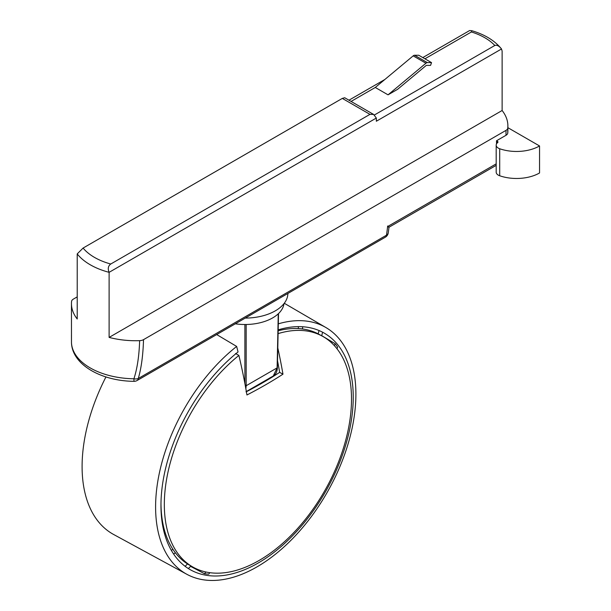<?xml version="1.0" encoding="UTF-8"?>
<svg xmlns="http://www.w3.org/2000/svg" width="611" height="611" viewBox="0 0 611 611"><rect width="100%" height="100%" fill="white"/><g stroke="black" fill="none" stroke-linecap="round" stroke-linejoin="round"><path stroke-width="0.92" d="M506.015 135.275L506.007 130.372L143.516 339.655C143.058 355.274 141.317 368.219 138.285 378.499L386.503 235.189A6.018 3.475 60 0 1 385.304 237.213L137.085 380.523A6.018 3.475 -120 0 0 138.285 378.499A6.018 3.422 -165.2 0 1 133.916 378.782L133.985 381.325A6.018 6.018 0 0 0 137.085 380.523M287.865 293.471A42.862 24.745 180 0 1 245.232 318.087M385.304 237.213A6.018 6.018 0 0 0 388.252 232.875L389.008 227.223L496.185 165.352M387.595 226.017C389.467 227.414 389.467 227.59 387.603 226.551L496.185 163.863M506.007 130.372A6.018 3.475 0 0 0 507.756 128.127L507.764 132.984A64.231 37.08 180 0 1 507.756 133.038A6.018 3.475 180 0 1 506.007 135.283L496.514 140.767L497.43 141.294A1.802 1.039 180 0 1 497.957 142.027A1.802 1.039 180 0 1 497.606 142.646A7.294 4.208 0 0 0 496.185 145.143A7.294 4.208 0 0 0 499.699 148.748A32.52 18.781 0 0 0 539.544 145.96L507.878 127.684M424.92 58.809L471.417 31.963L471.768 30.695C484.882 34.56 494.795 40.654 501.509 48.956L502.127 51.072L502.127 110.507L109.117 337.409A64.231 37.08 0 0 0 139.636 340.663C139.132 355.984 137.223 368.693 133.916 378.789A64.231 37.08 0 0 1 71.479 342.74L71.456 303.652A64.231 37.08 180 0 1 71.579 301.368A6.018 3.475 0 0 1 73.328 299.13L77.215 296.885M139.636 340.663A6.018 3.475 -0 0 0 143.516 339.655M502.127 110.507A64.231 37.08 180 0 1 507.878 125.851A64.231 37.08 180 0 1 507.756 128.127M109.117 337.409L109.117 272.33A64.231 37.08 180 0 1 77.215 253.909L77.215 318.988A64.231 37.08 180 0 1 71.456 303.652M77.215 253.909L83.088 248.058A58.213 33.613 0 0 0 110.744 264.021C108.162 265.915 107.62 268.687 109.117 272.33L376.338 118.045L373.588 114.425L369.961 114.364L342.313 98.402L344.696 97.745L373.588 114.425M342.313 98.402L83.088 248.058M374.39 114.998L494.818 45.474C496.903 44.779 499.141 45.947 501.516 48.972L376.338 121.238L376.338 118.045M348.965 100.204L384.846 79.491M422.797 57.579L469.615 30.55L471.768 30.695M507.764 132.984A64.231 37.08 0 0 0 507.878 130.762L507.878 125.851M539.544 145.96L539.544 172.974A32.52 18.781 0 0 1 499.699 175.762A7.294 4.208 0 0 1 496.185 172.157L496.185 145.143M496.514 140.767L496.514 143.898M110.744 264.021L369.961 114.364M397.608 89.313L388.038 94.835L425.936 63.239A3.009 1.734 120 0 1 427.349 62.62L431.526 62.62L430.579 65.369L426.325 65.369L397.608 89.313M351.088 101.434L375.276 87.472L388.038 94.835M375.276 87.472L413.173 55.868A3.009 1.734 -60 0 1 414.586 55.25L418.764 55.25L431.526 62.62M71.51 343.214A6.018 4.911 -2.7 0 1 71.487 342.931A6.018 4.911 -2.7 0 1 71.479 342.74A6.018 2.368 179.6 0 1 71.479 342.687A6.018 2.368 179.6 0 1 71.479 342.626M71.456 335.049L71.479 342.687A6.018 6.018 0 0 0 71.487 342.931L71.487 342.931C72.381 365.126 101.907 381.088 133.985 381.325M284 303.614A39.104 22.576 180 0 1 235.319 323.807M245.859 388.749L246.172 385.732A0.901 0.535 180 0 1 245.339 385.877M278.517 313.573L277.371 367.517A0.901 0.519 -178.8 0 1 277.111 367.875L273.27 376.017L269.191 378.27M247.348 390.956A0.901 0.519 -120 0 0 247.371 390.941L246.355 391.552M245.981 391.773L247.371 390.941A0.901 0.519 -120 0 0 247.394 390.925L269.321 378.27A0.901 0.519 60 0 1 269.298 378.285L269.298 378.285A0.901 0.519 60 0 1 269.275 378.293M266.304 380.011L266.87 380.325M277.516 360.757A431.206 252.022 59.4 0 1 279.662 372.366A422.797 241.101 -0.6 0 1 246.386 391.735M279.662 372.366L282.962 374.176A427.402 243.72 179.4 0 1 246.936 394.973A435.727 248.44 60.6 0 0 238.878 355.426A132.35 77.337 119.4 0 0 164.336 505.816A132.35 77.337 119.4 0 0 192.969 567.1L189.616 565.213A132.35 77.337 -60.6 0 1 187.485 563.93A132.35 77.337 -60.6 0 1 175.365 552.756A132.35 77.337 -60.6 0 1 172.875 549.266A132.35 77.337 -60.6 0 1 165.161 532.563A132.35 77.337 -60.6 0 1 163.84 527.828A132.35 77.337 -60.6 0 1 161.044 506.733A132.35 77.337 -60.6 0 1 160.983 503.93A132.35 77.337 -60.6 0 1 160.983 503.51M278.15 330.78A132.35 77.337 -60.6 0 1 298.229 328.573A132.35 77.337 -60.6 0 1 302.476 328.97A132.35 77.337 -60.6 0 1 318.171 333.85A132.35 77.337 -60.6 0 1 319.515 334.584L322.868 336.47A132.35 77.337 119.4 0 0 278.089 333.629M192.969 567.1A132.35 77.337 119.4 0 0 295.052 531.264A132.35 77.337 119.4 0 0 351.501 397.753A132.35 77.337 119.4 0 0 322.868 336.47M235.563 353.509L238.886 355.419M336.997 348.766A431.664 342.145 -34.9 0 0 337.654 347.193A136.062 79.514 119.4 0 0 335.179 343.718A431.664 333.339 144 0 1 334.37 345.65M321.707 335.653L335.179 343.718M278.173 329.856A135.94 79.438 -60.6 0 1 325.105 333.629A135.94 79.438 -60.6 0 1 326.312 490.305A135.94 79.438 -60.6 0 1 191.701 570.475A135.94 79.438 -60.6 0 1 164.558 472.998A135.94 79.438 -60.6 0 1 238.038 351.951A435.727 248.44 60.6 0 0 236.656 346.429L216.691 334.561M205.823 571.972A431.664 334.461 95.8 0 1 204.525 573.744L190.556 566.359M204.525 573.744A136.062 79.514 119.4 0 0 208.741 574.134A431.664 343.26 -85.3 0 0 209.825 572.683M302.476 328.97A431.664 343.26 -85.3 0 0 302.72 326.755M163.84 527.828A431.664 297.824 163.7 0 1 163.183 528.179M164.328 532.998A431.664 306.63 -14.7 0 0 165.161 532.563M164.489 532.914L165.444 533.472M172.875 549.266A431.664 333.339 144 0 1 171.37 550.419M173.639 554.055A431.664 342.145 -34.9 0 0 175.365 552.756M187.485 563.93A431.664 345.834 120 0 1 185.148 566.328M188.379 568.566A431.664 354.64 -60 0 0 190.922 565.985M321.669 335.798A431.664 354.64 -60 0 0 322.6 332.224M319.049 330.543A431.664 345.834 120 0 1 318.171 333.85M236.656 346.429A141.622 82.76 119.4 0 0 155.606 508.375A141.622 82.76 119.4 0 0 186.882 574.309A141.622 82.76 119.4 0 0 295.892 535.175A141.622 82.76 119.4 0 0 355.892 392.743A141.622 82.76 119.4 0 0 325.884 327.527A141.622 82.76 119.4 0 0 278.295 323.838M186.882 574.309L113.661 534.503A142.875 83.493 -60.6 0 1 82.103 467.988A142.875 83.493 -60.6 0 1 105.947 376.941M298.458 326.625A431.664 334.461 95.8 0 1 298.229 328.573M282.962 374.176A435.727 254.657 -120.6 0 0 277.791 347.903M388.252 232.875A6.018 3.964 -171.7 0 1 386.503 235.189A309.311 178.58 -120 0 0 387.603 226.551M497.43 141.294L497.43 142.791M499.699 148.748L499.699 175.762M494.818 45.474A58.213 33.613 0 0 0 471.417 31.963M414.586 55.25L427.349 62.62M413.173 55.868L425.936 63.239M244.896 383.517L244.896 324.51M278.257 313.817L277.111 367.875L246.172 385.732L246.172 324.502M277.371 367.517C277.249 371.572 275.874 374.413 273.254 376.025M247.371 390.941L269.688 378.064M325.884 327.527L284.275 303.262"/></g></svg>
